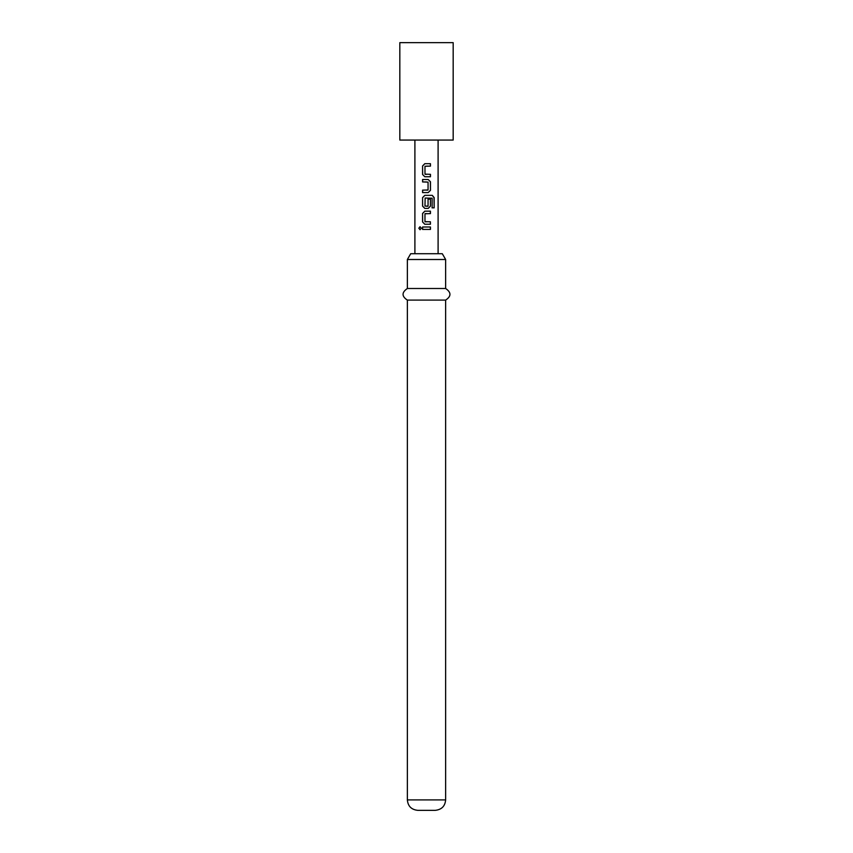 <?xml version="1.0" encoding="UTF-8"?>
<svg xmlns="http://www.w3.org/2000/svg" width="853" height="853" viewBox="0 0 853 853"><rect width="100%" height="100%" fill="white"/><g stroke="black" fill="none" stroke-linecap="round" stroke-linejoin="round"><path stroke-width="1.28" d="M418.834 228.22L420.039 226.706L421.339 228.22L420.028 229.724L418.834 228.22M420.092 229.724L418.983 228.22L420.102 226.706M399.822 140.063L453.178 140.063L453.178 42.65L399.822 42.65L399.822 140.063M426.5 229.425L422.566 229.425L422.555 227.005L426.5 226.994L430.456 226.994L430.445 229.414L426.5 229.425L430.445 229.414M426.5 224.232L424.805 224.243L422.566 221.972L422.576 213.442L424.815 211.171L430.445 211.171L430.445 213.613L424.975 213.772L424.965 221.641L430.413 221.801L430.424 224.232L426.5 224.232L430.424 224.232M426.5 208.409L424.805 208.409L422.576 206.138L422.576 197.619L424.815 195.348L432.279 195.348L434.166 197.619L434.166 207.844L432.13 207.844L432.14 198.205L425.135 198.045L424.975 206.085L428.057 206.085L428.057 199.154L430.445 199.154L430.434 206.138L428.217 208.409L424.805 208.409M426.5 192.586L422.576 192.586L422.576 190.144L428.057 189.984L428.057 182.115L422.576 181.945L422.576 179.514L428.227 179.514L430.466 181.785L430.466 190.315L428.217 192.586L422.576 192.586M426.5 176.752L424.826 176.752L422.576 174.481L422.576 165.962L424.815 163.68L430.434 163.691L430.466 166.122L424.975 166.282L424.986 174.151L430.466 174.321L430.466 176.752L426.5 176.752M407.361 259.504L410.709 253.714L442.291 253.714L445.639 259.504L407.361 259.504L407.361 288.495L445.639 288.495L445.639 259.504M445.639 300.096L445.639 799.911L407.361 799.911L407.361 300.096L445.639 300.096C451.386 296.3 451.386 292.44 445.639 288.495M407.361 799.911C407.926 806.192 411.402 809.678 417.799 810.35L435.201 810.35C441.598 809.678 445.074 806.192 445.639 799.911M422.651 229.425L422.555 227.005M430.381 226.994L430.36 229.414M422.64 227.005L426.5 226.994M424.837 224.243L422.566 221.972M430.349 224.232L430.413 221.801M425.157 221.801L426.5 221.801M426.5 213.613L425.135 213.613M426.5 211.171L430.445 211.171M430.36 211.171L430.37 213.613M422.651 221.972L422.576 213.442M422.651 213.442L424.847 211.171M426.5 195.348L432.172 195.348L434.017 197.619L434.166 207.844M434.006 207.844L432.023 207.844M424.847 208.409L422.651 206.138L422.576 197.619M422.651 197.619L424.847 195.348M430.445 199.154L430.434 206.138M430.36 206.138L428.185 208.409M427.865 206.245L426.5 206.245M426.5 198.045L425.135 198.045M426.5 181.945L422.651 181.945L422.651 179.514L428.185 179.514L430.392 181.785L430.466 190.315M430.381 190.315L428.185 192.586M427.865 190.144L426.5 190.144M422.651 192.586L422.651 190.144M430.392 174.321L430.392 176.752L424.858 176.752L422.576 174.481M425.178 174.321L426.5 174.321M426.5 163.691L430.36 163.691L430.466 166.122M430.392 166.122L426.5 166.122M422.651 174.481L422.576 165.962M422.651 165.962L424.847 163.68M414.899 253.714L414.899 140.063M438.101 253.714L438.101 140.063M407.361 300.096C401.614 296.3 401.614 292.44 407.361 288.495"/></g></svg>
